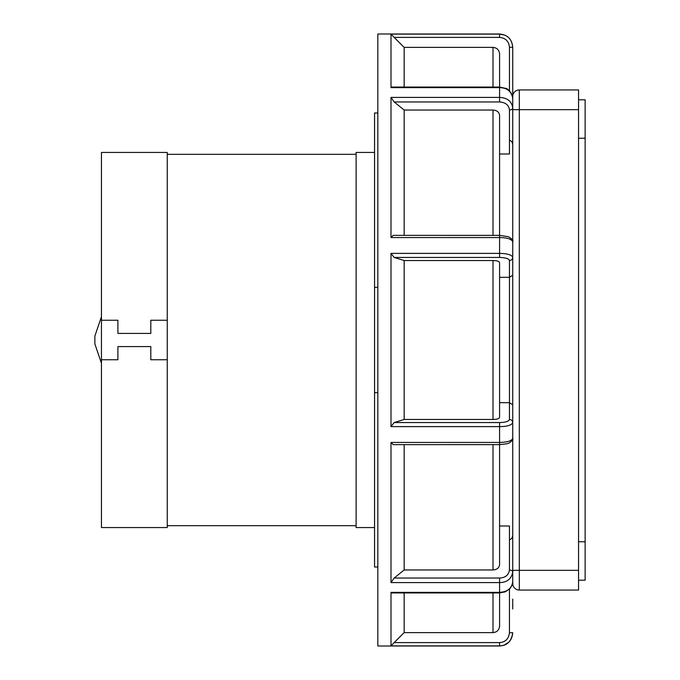 <?xml version="1.0" encoding="UTF-8"?>
<svg xmlns="http://www.w3.org/2000/svg" width="680" height="680" viewBox="0 0 680 680"><rect width="100%" height="100%" fill="white"/><g stroke="black" fill="none" stroke-linecap="round" stroke-linejoin="round"><path stroke-width="1.02" d="M167.255 320.254L167.255 152.447L101.447 152.447L101.447 320.254L117.904 320.254L117.904 333.421L150.807 333.421L150.807 320.254L167.255 320.254L167.255 359.745L150.807 359.745L150.807 346.579L117.904 346.579L117.904 359.745L101.447 359.745L101.447 320.254M167.255 359.745L167.255 527.553L101.447 527.553L101.447 359.745M356.125 154.326L167.255 154.326M356.125 525.674L167.255 525.674M374.552 152.447L356.125 152.447L356.125 527.553L374.552 527.553M94.868 336.115L94.868 343.952L94.868 336.115M377.842 287.351L374.552 287.351L374.552 567.035L377.842 567.035M374.552 392.649L377.842 392.649M374.552 287.351L374.552 112.965L377.842 112.965M391 645.889L394.179 642.6L499.579 642.6C505.393 642.217 508.683 638.919 509.447 632.723L512.745 632.723C511.445 641.367 507.059 645.754 499.579 645.889L391 645.889L391 592.356L499.579 592.356C507.433 591.948 511.827 588.379 512.745 581.655L512.745 571.982C511.445 578.943 507.059 582.471 499.579 582.582L391 582.582L394.179 578.034L499.579 578.034C505.393 577.728 508.683 575.067 509.447 570.053A3.289 1.938 0 0 1 512.745 571.982L512.745 583.483A6.579 6.579 0 0 0 519.325 590.062L578.553 590.062L578.553 89.939L519.325 89.939A6.579 6.579 0 0 0 512.745 96.517A6.579 6.579 0 0 1 519.325 89.939L519.325 109.675L578.553 109.675M394.179 642.6L404.158 632.612L493 632.612C496.995 632.221 499.188 630.029 499.579 626.025L499.579 592.935L505.283 591.829L509.796 588.778C512.15 585.548 513.137 583.168 512.745 581.655L512.745 96.517M499.579 277.321L509.447 277.321L509.447 419.5C508.683 421.421 505.393 422.433 499.579 422.552L394.179 422.552L391 426.615L391 253.385L394.179 257.448L499.579 257.448C505.58 257.626 508.869 258.647 509.447 260.5L509.447 277.321L512.745 275.171L512.745 241.723C511.445 238.995 507.059 237.609 499.579 237.566L391 237.566L393.176 235.374L499.579 235.382L499.579 115.37C499.196 112.141 497.004 110.364 493 110.041L404.158 110.041L394.179 101.966L499.579 101.966C505.58 102.433 508.869 105.103 509.447 109.947L509.447 154.003L499.579 154.003M499.579 642.6L499.579 646L377.842 646L377.842 34L499.579 34C507.569 34.782 511.955 39.177 512.745 47.158M391 582.582L391 442.433L393.176 444.627L499.579 444.618L499.579 442.433C507.433 442.272 511.827 440.887 512.745 438.277L512.745 404.829L509.447 402.679L499.579 402.679M394.179 578.034L404.158 569.959L493 569.959C496.995 569.644 499.188 567.868 499.579 564.63L499.579 444.618L506.591 443.844C509.915 443.411 513.885 439.382 512.745 438.277L512.745 438.277M404.158 569.959L404.158 444.618M499.579 525.997L509.447 525.997L509.447 570.053M509.447 539.538C511.335 539.452 512.431 537.957 512.745 535.049M391 592.356L391.57 592.935L499.579 592.935L499.579 578.034M404.158 632.612L404.158 592.935M504.5 644.929L508.563 642.345M499.579 101.966L499.579 97.418C507.433 97.826 511.827 101.362 512.745 108.018L512.745 98.345L512.745 108.018A3.289 1.938 180 0 1 509.447 109.947M512.745 104.89L512.745 47.277L509.447 47.277L509.447 90.865M391 237.566L391 97.418L499.579 97.418L499.579 87.644L391 87.644L391.57 87.066L499.579 87.066L505.818 88.409C507.748 88.255 513.154 94.299 512.745 98.345C511.445 91.316 507.059 87.754 499.579 87.644L499.579 53.975C499.196 49.98 497.004 47.787 493 47.387L404.158 47.387L394.179 37.4L499.579 37.4C505.58 37.986 508.869 41.276 509.447 47.277M404.158 87.066L404.158 47.387M509.447 140.463C511.335 140.547 512.431 142.043 512.745 144.951M404.158 235.382L404.158 110.041M394.179 422.552L404.158 419.466L493 419.466C496.995 419.348 499.188 418.668 499.579 417.435L499.579 262.565C499.196 261.332 497.004 260.652 493 260.534L404.158 260.534L394.179 257.448M404.158 419.466L404.158 260.534M509.447 419.5A3.289 3.128 0 0 1 512.745 422.637C511.445 425.247 507.059 426.572 499.579 426.615L391 426.615M499.579 257.448L499.579 253.385C507.433 253.538 511.827 254.864 512.745 257.363A3.289 3.128 180 0 1 509.447 260.5M391 97.418L394.179 101.966M391 87.644L391 34.111L394.179 37.4M504.45 35.045L499.579 34.111C507.433 34.62 511.827 39.007 512.745 47.277M519.325 590.062L519.325 109.675L512.745 109.675L512.745 98.345M512.745 601.928L512.745 599.097L512.745 601.928M512.745 602.735L512.745 607.665L512.745 602.735M512.745 606.169L512.745 609L512.745 606.169M578.553 580.193L585.131 580.193L585.131 99.807L578.553 99.807M512.745 570.325L578.553 570.325M391 442.433L499.579 442.433L499.579 422.552M509.447 589.135L509.447 632.723M493 632.612L493 592.935M493 569.959L493 444.618M493 87.066L493 47.387M493 235.382L493 110.041M512.745 241.723L512.745 241.723C513.562 240.609 512.091 238.935 508.317 236.682L499.579 235.382L499.579 253.385L391 253.385M493 419.466L493 260.534M499.579 37.4L499.579 34M391 34.111L499.579 34.111M585.131 138.236L578.553 138.236M578.553 541.764L585.131 541.764M101.447 316.752L94.868 336.048M101.447 363.248L94.868 343.952M499.579 646C507.569 645.218 511.955 640.823 512.745 632.842"/></g></svg>
